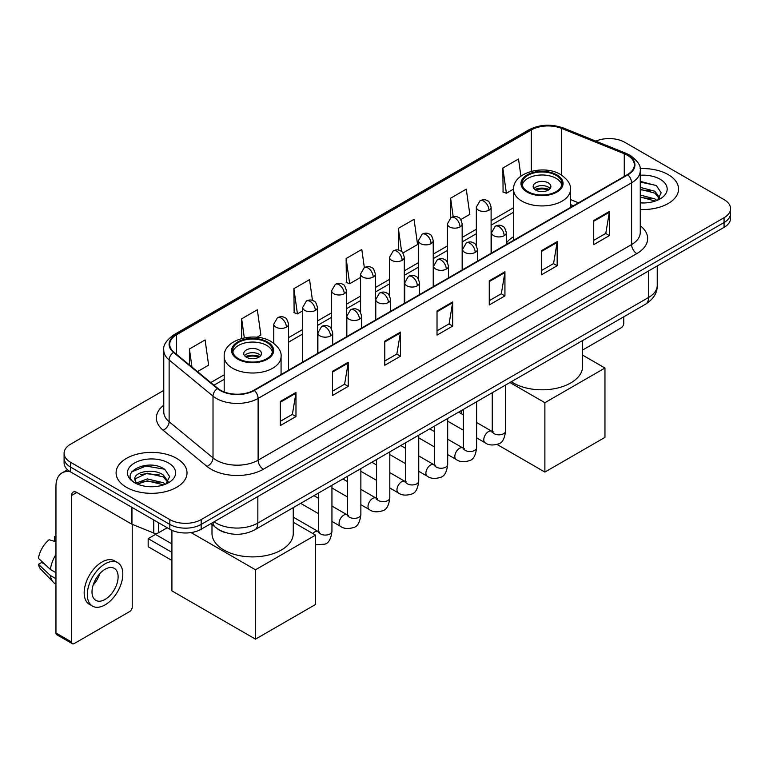 <?xml version="1.0" encoding="UTF-8"?>
<svg xmlns="http://www.w3.org/2000/svg" width="769" height="769" viewBox="0 0 769 769"><rect width="100%" height="100%" fill="white"/><g stroke="black" fill="none" stroke-linecap="round" stroke-linejoin="round"><path stroke-width="1.15" d="M513.577 236.708A39.152 22.609 0 0 0 506.31 242.975M573.299 205.832L570.454 204.689M226.124 532.792A22.166 12.794 180 0 1 217.175 528.601M163.778 390.392L70.585 444.203A22.166 12.794 0 0 0 64.096 453.249L64.096 462.9A22.166 12.794 0 0 0 70.585 471.945L169.834 529.245A22.166 12.794 0 0 0 201.17 529.245L724.062 227.364A22.166 12.794 0 0 0 730.55 218.319L730.55 213.494A22.166 12.794 0 0 1 724.062 222.539A22.166 12.794 0 0 0 730.55 213.494L730.55 208.668A22.166 12.794 0 0 0 724.062 199.613L624.812 142.313A22.166 12.794 0 0 0 595.84 141.131M64.096 453.249A22.166 12.794 0 0 0 70.585 462.294L169.834 519.594A22.166 12.794 0 0 0 201.17 519.594L201.17 524.42L724.062 222.539L201.17 524.42A22.166 12.794 0 0 1 169.834 524.42A22.166 12.794 0 0 0 201.17 524.42L201.17 529.245M70.585 462.294L70.585 467.119L169.834 524.42L70.585 467.119A22.166 12.794 0 0 1 64.096 458.074A22.166 12.794 0 0 0 70.585 467.119L70.585 471.945M668.165 174.582A35.461 20.475 0 0 0 640.116 168.661A35.461 20.475 0 0 1 668.165 174.582A35.461 20.475 0 0 1 678.556 189.059A35.461 20.475 0 0 0 668.165 174.582M176.62 458.372A35.461 20.475 0 0 0 137.978 453.941A35.461 20.475 0 0 0 116.09 472.848A35.461 20.475 0 0 0 126.472 487.325A35.461 20.475 0 0 0 165.124 491.766A35.461 20.475 0 0 0 187.011 472.848A35.461 20.475 0 0 0 176.62 458.372A35.461 20.475 0 0 0 137.978 453.941A35.461 20.475 0 0 0 116.09 472.848A35.461 20.475 0 0 0 126.472 487.325A35.461 20.475 0 0 0 165.124 491.766A35.461 20.475 0 0 0 187.011 472.848A35.461 20.475 0 0 0 176.62 458.372M627.417 155.28A23.637 13.65 180 0 1 634.348 164.931A23.637 13.65 180 0 1 627.417 174.582L253.933 390.219A23.637 13.65 180 0 1 217.848 388.393L173.967 352.212A23.637 13.65 180 0 1 169.689 344.377A23.637 13.65 180 0 1 176.61 334.726L531.312 129.942A23.637 13.65 180 0 1 561.591 128.413L624.265 153.752A23.637 13.65 180 0 1 627.417 155.28M627.84 155.04A24.233 13.986 0 0 0 624.601 153.473L561.928 128.135A24.233 13.986 0 0 0 530.898 129.701L176.197 334.486A24.233 13.986 0 0 0 173.486 352.404L217.367 388.585A24.233 13.986 0 0 0 254.347 390.46L627.84 174.823A24.233 13.986 0 0 0 627.84 155.04M280.31 401.466L280.31 425.593L295.978 416.548L295.978 392.421L280.31 401.466M280.31 421.316L292.383 414.347L295.921 393.219A5.912 3.412 -120 0 0 295.978 392.421M292.278 414.404L295.978 416.548M332.544 371.312L332.544 395.439L348.222 386.384L348.222 362.257L332.544 371.312M332.544 391.152L344.618 384.183L348.155 363.064A5.912 3.412 -120 0 0 348.222 362.257M344.512 384.25L348.222 386.384M384.788 341.148L384.788 365.275L400.457 356.23L400.457 332.102L384.788 341.148M384.788 360.997L396.852 354.028L400.389 332.9A5.912 3.412 -120 0 0 400.457 332.102M396.746 354.086L400.457 356.23M593.726 220.52L593.726 244.638L609.404 235.593L609.404 211.465L593.726 220.52M593.726 240.361L605.799 233.392L609.336 212.273A5.912 3.412 -120 0 0 609.404 211.465M605.693 233.459L609.404 235.593M541.491 250.675L541.491 274.802L557.16 265.757L557.16 241.629L541.491 250.675M541.491 270.525L553.565 263.556L557.102 242.427A5.912 3.412 -120 0 0 557.16 241.629M553.459 263.613L557.16 265.757M489.257 280.829L489.257 304.957L504.925 295.911L504.925 271.784L489.257 280.829M489.257 300.679L501.33 293.71L504.868 272.582A5.912 3.412 -120 0 0 504.925 271.784M501.225 293.768L504.925 295.911M437.023 310.993L437.023 335.121L452.691 326.066L452.691 301.948L437.023 310.993M437.023 330.833L449.086 323.864L452.624 302.746A5.912 3.412 -120 0 0 452.691 301.948M448.981 323.932L452.691 326.066M640.26 209.466A35.461 20.475 0 0 0 678.556 189.059A35.461 20.475 0 0 1 640.26 209.466M201.17 519.594L724.062 217.714A22.166 12.794 0 0 0 730.55 208.668M256.942 337.264L260.864 334.996L257.327 309.782L241.658 318.827L241.658 338.485M197.479 371.59L208.63 365.15L205.092 339.946L189.424 348.991L189.424 364.948M402.898 252.991L417.577 244.523L414.039 219.309L398.361 228.355L398.361 250.069M460.775 219.578L469.811 214.359L466.274 189.155L450.605 198.2L450.605 217.8M520.921 176.168L518.508 158.991L502.839 168.036L503.089 192.019M312.483 300.448L309.561 279.628L293.893 288.673L294.143 312.656M364.343 267.574L361.805 249.464L346.127 258.519L346.386 282.492M346.127 258.519L349.664 283.723L360.574 277.426M349.664 283.723L346.127 282.406M398.361 228.355L401.629 251.636M450.605 198.2L453.191 216.675M502.839 168.036L506.377 193.25L513.577 189.087M506.377 193.25L502.839 191.923M293.893 288.673L297.43 313.887L302.698 310.839M297.43 313.887L293.893 312.56M241.658 318.827L244.331 337.851M189.424 348.991L191.952 367.034M640.26 202.708L644.653 202.939M640.26 195.047L654.9 198.911L656.851 200.469M640.26 196.97L655.246 201.065M640.26 187.386L654.9 191.25L659.696 197.873M640.26 189.309L654.9 193.163L659.312 198.373M640.26 202.872A24.079 13.9 0 0 0 660.119 198.892A24.079 13.9 0 0 0 660.119 179.225A24.079 13.9 0 0 0 640.26 175.255M657.418 200.238L661.196 192.827L656.418 185.637L640.26 181.33M640.26 182.08L656.092 185.416M640.26 189.741L650.766 191.048M640.26 197.402L650.766 198.71M582.642 350.02L621.15 327.796A3.691 2.134 120 0 0 623.765 323.268L623.765 316.799M556.122 175.342A19.946 11.516 0 0 0 534.378 172.842A19.946 11.516 0 0 0 522.074 183.483A19.946 11.516 0 0 0 527.909 191.625A19.946 11.516 0 0 0 549.652 194.115A19.946 11.516 0 0 0 561.966 183.483A19.946 11.516 0 0 0 556.122 175.342M561.793 184.993A19.946 11.516 0 0 0 556.122 178.35A19.946 11.516 0 0 0 535.609 175.592A19.946 11.516 0 0 0 522.238 184.993M511.308 381.732A40.632 23.454 0 0 0 513.288 382.952A40.632 23.454 0 0 0 557.563 388.037A40.632 23.454 0 0 0 582.642 366.361L582.642 340.542M548.287 182.878A8.863 5.114 0 0 0 538.627 181.772A8.863 5.114 0 0 0 533.148 186.492A8.863 5.114 0 0 0 535.743 190.116A8.863 5.114 0 0 0 545.404 191.221A8.863 5.114 0 0 0 550.883 186.492A8.863 5.114 0 0 0 548.287 182.878M550.095 188.607A8.863 5.114 0 0 0 548.287 187.098A8.863 5.114 0 0 0 533.936 188.607M534.849 189.51A11.823 6.825 180 0 1 548.662 189.299L548.662 189.885M535.82 190.154A10.343 5.969 180 0 1 547.595 189.914L548.662 189.299M547.413 190.558L547.595 189.914M544.885 472.07L544.885 402.706L604.963 368.024L604.963 437.388L544.885 472.07L497.072 444.463M461.313 413.664L461.313 410.598M544.885 402.706L509.934 382.52M582.642 355.143L604.963 368.024M266.728 342.416A19.946 11.516 0 0 0 244.994 339.917A19.946 11.516 0 0 0 232.68 350.558A19.946 11.516 0 0 0 238.525 358.7A19.946 11.516 0 0 0 260.258 361.199A19.946 11.516 0 0 0 272.572 350.558A19.946 11.516 0 0 0 266.728 342.416M272.399 352.067A19.946 11.516 0 0 0 266.728 345.435A19.946 11.516 0 0 0 246.215 342.666A19.946 11.516 0 0 0 232.853 352.067M211.994 524.439L211.994 533.436A40.632 23.454 0 0 0 223.894 550.027A40.632 23.454 0 0 0 268.179 555.112A40.632 23.454 0 0 0 293.258 533.436L293.258 507.617M258.893 349.953A8.863 5.114 0 0 0 249.233 348.847A8.863 5.114 0 0 0 243.763 353.577A8.863 5.114 0 0 0 246.359 357.191A8.863 5.114 0 0 0 256.019 358.306A8.863 5.114 0 0 0 261.489 353.577A8.863 5.114 0 0 0 258.893 349.953M260.701 355.682A8.863 5.114 0 0 0 258.893 354.173A8.863 5.114 0 0 0 244.552 355.682M245.465 356.585A11.823 6.825 180 0 1 259.268 356.374L259.268 356.96M246.436 357.239A10.343 5.969 180 0 1 258.201 356.989L259.268 356.374M258.028 357.633L258.201 356.989M171.92 560.438L148.157 546.711L148.157 538.627L171.92 552.353M255.5 639.145L255.5 569.781L315.569 535.099L315.569 604.463L255.5 639.145L171.92 590.89L171.92 530.312M255.5 569.781L191.068 532.581M293.258 522.218L315.569 535.099M148.157 538.627L155.463 534.407L171.92 543.904M158.472 522.689L158.472 532.792L167.219 527.736M70.335 471.801A29.549 17.062 -120 0 0 62.078 472.897A29.549 17.062 -120 0 0 55.954 486.421L55.954 632.993L71.632 642.038L71.632 495.467A7.392 4.268 60 0 1 73.161 492.093A7.392 4.268 60 0 1 76.852 492.458L131.47 523.987L131.47 507.098M71.632 642.038A3.691 2.134 120 0 0 72.392 643.73L56.723 634.685A3.691 2.134 -60 0 1 55.954 632.993M72.392 643.73A3.691 2.134 120 0 0 74.237 643.547L129.605 611.586A3.691 2.134 120 0 0 132.22 607.058L132.22 524.333M158.472 532.792A3.691 2.134 180 0 1 153.742 533.032L131.96 524.227A3.691 2.134 180 0 1 131.47 523.987M105.055 599.455A18.466 10.66 120 0 0 117.128 583.181A18.466 10.66 120 0 0 114.293 568.387A18.466 10.66 120 0 0 105.055 569.3A18.466 10.66 120 0 0 92.991 585.574A18.466 10.66 120 0 0 95.827 600.368A18.466 10.66 120 0 0 105.055 599.455M93.126 585.142A18.466 10.66 120 0 0 99.759 573.664M55.954 537.195L54.388 536.724L54.388 540.424L55.954 541.338M117.619 562.629L114.485 560.812A25.117 14.505 120 0 0 101.921 562.062A25.117 14.505 120 0 0 85.513 584.19A25.117 14.505 120 0 0 89.367 604.319L92.501 606.126A25.117 14.505 120 0 0 105.055 604.886A25.117 14.505 120 0 0 121.464 582.758A25.117 14.505 120 0 0 117.619 562.629A25.117 14.505 120 0 0 105.055 563.869A25.117 14.505 120 0 0 88.646 586.007A25.117 14.505 120 0 0 92.501 606.126M55.954 554.459A24.377 14.073 120 0 0 50.408 569.483L38.45 558.294A19.206 11.093 120 0 1 49.168 539.732L55.954 541.799M55.954 572.684L50.408 569.483M44.919 564.35L41.661 562.475L38.45 564.331L50.408 575.52L55.954 578.721M50.408 575.52A24.377 14.073 120 0 0 53.417 582.325A24.377 14.073 120 0 0 55.262 583.777L55.954 584.18M55.954 536.281A19.206 11.093 120 0 0 54.388 536.724M38.45 564.331A19.206 11.093 120 0 0 40.719 569.108L53.417 582.325M147.542 486.566L153.118 486.729M136.478 483.028L147.225 478.924L163.355 482.701L165.306 484.259M137.468 484.057L147.225 480.846L163.701 484.855M136.642 483.768L134.921 479.731A16.697 9.641 0 0 0 137.613 484.191M168.151 481.663L163.355 475.04C153.329 467.562 132.71 472.176 134.921 479.731L134.854 478.991M134.96 479.962L135.421 478.722L147.225 473.185L163.355 476.953L167.777 482.163M165.873 484.028L169.651 476.617L164.874 469.426C147.984 457.286 117.955 473.291 135.296 483.095L136.151 483.624M168.574 463.015A24.079 13.9 0 0 0 134.517 463.015A24.079 13.9 0 0 0 134.517 482.682A24.079 13.9 0 0 0 168.574 482.682A24.079 13.9 0 0 0 168.574 463.015M131.768 471.839L145.918 466.043L164.556 469.205M140.602 474.665L145.918 473.704L159.221 474.838M140.602 482.326L145.918 481.365L159.221 482.499M214.08 521.795A29.549 17.062 0 0 0 216.06 523.064A29.549 17.062 0 0 0 257.846 523.064L648.575 297.478A29.549 17.062 0 0 0 657.235 285.414C657.447 292.749 653.544 299.026 645.518 304.245L254.789 529.831A14.774 8.526 60 0 0 257.846 523.064L257.846 496.524M648.575 270.938L648.575 297.478A14.774 8.526 60 0 1 645.518 304.245M212.878 522.487A14.774 9.882 129.5 0 0 215.455 527.294L210.966 523.593M724.062 227.364L724.062 217.714M169.834 529.245L169.834 519.594M640.26 225.721A36.941 21.321 180 0 1 636.828 253.597L263.334 469.234A7.392 4.268 60 0 1 258.115 460.189L631.599 244.552A29.549 17.062 0 0 0 640.26 232.488L640.26 170.728A29.549 17.062 180 0 1 631.599 182.791A7.392 4.268 -120 0 0 627.84 174.823M263.334 469.234A36.941 21.321 180 0 1 211.1 469.234A36.941 21.321 180 0 1 206.957 466.389L163.076 430.198A36.941 21.321 180 0 1 163.778 405.176M216.32 460.189A29.549 17.062 0 0 0 258.115 460.189L258.115 398.419A29.549 17.062 180 0 1 213.013 396.141L169.122 359.959A29.549 17.062 180 0 1 163.778 350.174L163.778 411.934A29.549 17.062 0 0 0 169.122 421.72L213.013 457.911A29.549 17.062 0 0 0 216.32 460.189M640.26 170.728C641.24 166.104 637.847 160.961 630.071 155.28L626.187 153.396A7.392 3.461 112 0 0 624.601 153.473M626.187 153.396L563.514 128.058C551.277 123.722 539.655 124.357 528.668 129.942A7.392 4.268 60 0 1 530.898 129.701M176.197 334.486A7.392 4.268 -120 0 0 173.967 334.726C166.296 340.234 162.903 345.387 163.778 350.174M173.486 352.404A7.392 4.941 129.5 0 0 169.122 359.959L169.122 421.72A7.392 4.941 -50.5 0 1 163.076 430.198M563.514 128.058A7.392 3.461 112 0 0 561.928 128.135M217.367 388.585A7.392 4.941 129.5 0 0 213.013 396.141L213.013 457.911A7.392 4.941 -50.5 0 1 206.957 466.389M254.347 390.46A7.392 4.268 60 0 1 258.115 398.419L631.599 182.791L631.599 244.552A7.392 4.268 60 0 0 636.828 253.597M176.61 334.726L176.61 354.394M624.265 153.752L624.265 176.409M561.591 128.413L561.591 175.121M578.519 202.814L570.454 199.555M531.312 129.942L531.312 171.333M513.577 207.745L491.103 220.713M476.328 229.249L462.169 237.419M447.395 245.955L433.226 254.126M418.451 262.662L404.292 270.842M389.518 279.368L375.349 287.548M360.574 296.075L346.415 304.255M331.641 312.781L317.472 320.961M302.698 329.488L288.538 337.668M224.183 374.82L210.783 382.558M437.023 311.753L452.624 302.746M489.257 281.598L504.868 272.582M541.491 251.434L557.102 242.427M593.726 221.28L609.336 212.273M384.788 341.917L400.389 332.9M332.544 372.071L348.155 363.064M280.31 402.235L295.921 393.219M527.13 192.077A21.051 12.16 0 0 0 556.9 192.077A21.051 12.16 0 0 0 556.9 174.89A21.051 12.16 0 0 0 527.13 174.89A21.051 12.16 0 0 0 527.13 192.077M570.454 207.476L570.454 189.51A28.443 16.418 180 0 1 552.901 204.679A28.443 16.418 180 0 1 521.901 201.122A28.443 16.418 180 0 1 513.577 189.51L513.577 240.312M237.736 359.152A21.051 12.16 0 0 0 267.516 359.152A21.051 12.16 0 0 0 267.516 341.965A21.051 12.16 0 0 0 237.736 341.965A21.051 12.16 0 0 0 237.736 359.152M281.07 374.551L281.07 356.585A28.443 16.418 180 0 1 263.507 371.763A28.443 16.418 180 0 1 232.517 368.197A28.443 16.418 180 0 1 224.183 356.585L224.183 391.95M504.147 235.689A7.392 4.268 0 0 0 506.31 232.671C505.137 228.393 503.964 226.307 502.801 226.384C500.667 224.875 498.139 224.836 495.226 226.269A7.392 4.268 60 0 1 498.918 226.634A7.392 4.268 -120 0 1 504.147 235.689A7.392 4.268 0 0 1 493.698 235.689A7.392 4.268 0 0 1 491.535 232.671L495.226 226.269M476.626 437.869L485.152 442.781A6.652 3.835 -60 0 1 484.134 437.455A6.652 3.835 -60 0 1 488.469 431.592A6.652 3.835 -60 0 1 488.767 431.438A6.652 3.835 -60 0 1 491.795 431.265L476.626 422.508M492.65 431.938L492.054 432.428L492.275 430.996A6.652 3.835 -0 0 0 494.217 433.706A6.652 3.835 -0 0 0 503.32 433.87A6.652 3.835 -0 0 0 505.569 430.996C504.656 438.714 502.263 443.031 498.399 443.934C492.842 445.616 488.421 445.241 485.152 442.781M475.204 252.395A7.392 4.268 0 0 0 477.366 249.377C476.194 245.109 475.031 243.014 473.867 243.091C471.724 241.581 469.196 241.543 466.293 242.975A7.392 4.268 60 0 1 469.984 243.34A7.392 4.268 -120 0 1 475.204 252.395A7.392 4.268 0 0 1 464.755 252.395A7.392 4.268 0 0 1 462.592 249.377L466.293 242.975M447.693 454.575L456.209 459.487A6.652 3.835 -60 0 1 455.19 454.162A6.652 3.835 -60 0 1 459.535 448.308A6.652 3.835 -60 0 1 459.833 448.144A6.652 3.835 -60 0 1 462.861 447.971L447.693 439.214M463.717 448.644L463.121 449.134L463.332 447.702A6.652 3.835 -0 0 0 465.283 450.413A6.652 3.835 -0 0 0 474.377 450.576A6.652 3.835 -0 0 0 476.626 447.702C475.723 455.421 473.329 459.737 469.455 460.641C463.899 462.323 459.487 461.948 456.209 459.487M446.27 269.102A7.392 4.268 0 0 0 448.433 266.084C447.26 261.816 446.087 259.72 444.924 259.797C442.781 258.288 440.262 258.259 437.35 259.691A7.392 4.268 60 0 1 441.041 260.057A7.392 4.268 -120 0 1 446.27 269.102A7.392 4.268 0 0 1 435.821 269.102A7.392 4.268 0 0 1 433.658 266.084L437.35 259.691M418.749 471.282L427.276 476.194A6.652 3.835 -60 0 1 426.257 470.868A6.652 3.835 -60 0 1 430.592 465.014A6.652 3.835 -60 0 1 430.89 464.851A6.652 3.835 -60 0 1 433.918 464.678L418.749 455.93M434.773 465.351L434.177 465.841L434.398 464.409A6.652 3.835 -0 0 0 436.34 467.119A6.652 3.835 -0 0 0 445.443 467.292A6.652 3.835 -0 0 0 447.693 464.409C446.779 472.128 444.386 476.444 440.522 477.347C434.966 479.039 430.544 478.654 427.276 476.194M417.327 285.808A7.392 4.268 0 0 0 419.49 282.79C418.317 278.522 417.154 276.427 415.981 276.504C413.847 275.004 411.319 274.966 408.406 276.398A7.392 4.268 60 0 1 412.107 276.763A7.392 4.268 -120 0 1 417.327 285.808A7.392 4.268 0 0 1 406.878 285.808A7.392 4.268 0 0 1 404.715 282.79L408.406 276.398M389.816 487.988L398.332 492.91A6.652 3.835 -60 0 1 397.313 487.575A6.652 3.835 -60 0 1 401.658 481.721A6.652 3.835 -60 0 1 401.956 481.557A6.652 3.835 -60 0 1 404.984 481.394L389.816 472.637M405.84 482.057L405.244 482.548L405.455 481.115A6.652 3.835 -0 0 0 407.407 483.826A6.652 3.835 -0 0 0 416.5 483.999A6.652 3.835 -0 0 0 418.749 481.115C417.846 488.834 415.452 493.15 411.578 494.054C406.022 495.745 401.61 495.361 398.332 492.91M388.393 302.515A7.392 4.268 0 0 0 390.556 299.497C389.383 295.229 388.21 293.133 387.047 293.21C384.904 291.711 382.385 291.672 379.473 293.104A7.392 4.268 60 0 1 383.164 293.47A7.392 4.268 -120 0 1 388.393 302.515A7.392 4.268 0 0 1 377.944 302.515A7.392 4.268 0 0 1 375.781 299.497L379.473 293.104M360.872 504.695L369.389 509.616A6.652 3.835 -60 0 1 368.37 504.281A6.652 3.835 -60 0 1 372.715 498.427A6.652 3.835 -60 0 1 373.013 498.264A6.652 3.835 -60 0 1 376.041 498.101L360.872 489.344M376.897 498.764L376.301 499.264L376.512 497.822A6.652 3.835 -0 0 0 378.463 500.542A6.652 3.835 -0 0 0 387.566 500.706A6.652 3.835 -0 0 0 389.816 497.822C388.903 505.541 386.509 509.857 382.645 510.76C377.089 512.452 372.667 512.067 369.389 509.616M359.45 319.222A7.392 4.268 0 0 0 361.613 316.203C360.44 311.935 359.277 309.84 358.104 309.926C355.97 308.417 353.442 308.379 350.529 309.811A7.392 4.268 60 0 1 354.23 310.176A7.392 4.268 -120 0 1 359.45 319.222A7.392 4.268 0 0 1 349.001 319.222A7.392 4.268 0 0 1 346.838 316.203L350.529 309.811M331.939 521.401L340.456 526.323A6.652 3.835 -60 0 1 339.437 520.998A6.652 3.835 -60 0 1 343.781 515.134A6.652 3.835 -60 0 1 344.07 514.97A6.652 3.835 -60 0 1 347.107 514.807L331.939 506.05M347.963 515.48L347.367 515.97L347.578 514.528A6.652 3.835 -0 0 0 349.52 517.249A6.652 3.835 -0 0 0 358.623 517.412A6.652 3.835 -0 0 0 360.872 514.528C359.959 522.257 357.575 526.563 353.702 527.467C348.146 529.159 343.733 528.774 340.456 526.323M330.507 335.928A7.392 4.268 0 0 0 332.679 332.919C331.506 328.642 330.334 326.546 329.17 326.633C327.027 325.124 324.508 325.085 321.596 326.517A7.392 4.268 60 0 1 325.287 326.883A7.392 4.268 -120 0 1 330.507 335.928A7.392 4.268 0 0 1 320.067 335.928A7.392 4.268 0 0 1 317.895 332.919L321.596 326.517M312.839 533.523A6.652 3.835 -60 0 1 314.838 531.84A6.652 3.835 -60 0 1 315.136 531.687A6.652 3.835 -60 0 1 318.164 531.514L293.258 517.133M319.02 532.186L318.424 532.677L318.635 531.235A6.652 3.835 -0 0 0 320.586 533.955A6.652 3.835 -0 0 0 329.68 534.119A6.652 3.835 -0 0 0 331.939 531.235C331.026 538.963 328.632 543.27 324.758 544.173L315.569 544.769M488.94 210.197A7.392 4.268 0 0 0 491.103 207.188C489.94 202.91 488.767 200.815 487.604 200.901C485.46 199.392 482.932 199.354 480.029 200.786A7.392 4.268 60 0 1 483.72 201.151A7.392 4.268 -120 0 1 488.94 210.197A7.392 4.268 0 0 1 478.501 210.197A7.392 4.268 0 0 1 476.328 207.188L480.029 200.786M460.006 226.913A7.392 4.268 0 0 0 462.169 223.894C460.996 219.617 459.833 217.531 458.66 217.608C456.526 216.099 453.998 216.06 451.086 217.492A7.392 4.268 60 0 1 454.777 217.858A7.392 4.268 -120 0 1 460.006 226.913A7.392 4.268 0 0 1 449.557 226.913A7.392 4.268 0 0 1 447.395 223.894L451.086 217.492M431.063 243.619A7.392 4.268 0 0 0 433.226 240.601C432.063 236.333 430.89 234.237 429.727 234.314C427.583 232.805 425.055 232.767 422.152 234.199A7.392 4.268 60 0 1 425.843 234.564A7.392 4.268 -120 0 1 431.063 243.619A7.392 4.268 0 0 1 420.614 243.619A7.392 4.268 0 0 1 418.451 240.601L422.152 234.199M402.129 260.326A7.392 4.268 0 0 0 404.292 257.307C403.119 253.039 401.947 250.944 400.784 251.021C398.65 249.512 396.122 249.483 393.209 250.915A7.392 4.268 60 0 1 396.9 251.28A7.392 4.268 -120 0 1 402.129 260.326A7.392 4.268 0 0 1 391.681 260.326A7.392 4.268 0 0 1 389.518 257.307L393.209 250.915M373.186 277.032A7.392 4.268 0 0 0 375.349 274.014C374.176 269.746 373.013 267.65 371.85 267.727C369.706 266.228 367.178 266.189 364.275 267.622A7.392 4.268 60 0 1 367.967 267.987A7.392 4.268 -120 0 1 373.186 277.032A7.392 4.268 0 0 1 362.737 277.032A7.392 4.268 0 0 1 360.574 274.014L364.275 267.622M344.252 293.739A7.392 4.268 0 0 0 346.415 290.72C345.243 286.452 344.07 284.357 342.907 284.434C340.763 282.934 338.245 282.896 335.332 284.328A7.392 4.268 60 0 1 339.023 284.693A7.392 4.268 -120 0 1 344.252 293.739A7.392 4.268 0 0 1 333.804 293.739A7.392 4.268 0 0 1 331.641 290.72L335.332 284.328M315.309 310.445A7.392 4.268 0 0 0 317.472 307.427C316.299 303.159 315.136 301.063 313.963 301.15C311.829 299.641 309.301 299.602 306.389 301.035A7.392 4.268 60 0 1 310.09 301.4A7.392 4.268 -120 0 1 315.309 310.445A7.392 4.268 0 0 1 304.86 310.445A7.392 4.268 0 0 1 302.698 307.427L306.389 301.035M286.376 327.152A7.392 4.268 0 0 0 288.538 324.143C287.366 319.866 286.193 317.77 285.03 317.857C282.886 316.347 280.368 316.309 277.455 317.741A7.392 4.268 60 0 1 281.146 318.106A7.392 4.268 -120 0 1 286.376 327.152A7.392 4.268 0 0 1 275.927 327.152A7.392 4.268 0 0 1 273.764 324.143L277.455 317.741M71.632 495.467L76.852 492.458M131.96 507.386L131.96 524.227M153.742 533.032L153.742 519.959M254.789 529.831C242.898 535.801 231.008 535.801 219.117 529.831L215.455 527.294M657.235 285.414L657.235 265.939M528.668 129.942L173.967 334.726M513.577 212.244L491.103 225.211M476.328 233.738L462.169 241.918M447.395 250.454L433.226 258.624M418.451 267.16L404.292 275.331M389.518 283.867L375.349 292.047M360.574 300.573L346.415 308.754M331.641 317.28L317.472 325.46M302.698 333.986L288.538 342.167M224.183 379.319L213.984 385.202M573.453 205.736L570.454 204.525M570.454 189.51C571.079 184.502 567.791 179.504 560.601 174.515C543.827 164.143 512.587 172.467 513.577 189.51M281.07 356.585C281.694 351.587 278.407 346.588 271.207 341.599C254.443 331.218 223.202 339.542 224.183 356.585M493.15 431.803L491.795 431.265M505.569 385.038L505.569 430.996M506.31 244.504L506.31 232.671M463.332 430.188L447.693 421.152M492.275 392.719L492.275 430.996M491.535 253.039L491.535 232.671M463.332 414.837L458.651 412.126M464.207 448.51L462.861 447.971M476.626 401.754L476.626 447.702M477.366 261.22L477.366 249.377M434.398 446.895L418.749 437.869M463.332 409.425L463.332 447.702M462.592 269.746L462.592 249.377M434.398 431.544L429.717 428.842M435.273 465.216L433.918 464.678M447.693 418.461L447.693 464.409M448.433 277.926L448.433 266.084M405.455 463.601L389.816 454.575M434.398 426.132L434.398 464.409M433.658 286.452L433.658 266.084M405.455 448.25L400.774 445.549M406.33 481.923L404.984 481.394M418.749 435.167L418.749 481.115M419.49 294.633L419.49 282.79M376.512 480.308L360.872 471.282M405.455 442.838L405.455 481.115M404.715 303.159L404.715 282.79M376.512 464.957L371.831 462.256M377.396 498.629L376.041 498.101M389.816 451.874L389.816 497.822M390.556 311.339L390.556 299.497M347.578 497.014L331.939 487.988M376.512 459.554L376.512 497.822M375.781 319.866L375.781 299.497M347.578 481.663L342.897 478.962M348.453 515.336L347.107 514.807M360.872 468.581L360.872 514.528M361.613 328.046L361.613 316.203M318.635 513.73L300.66 503.349M347.578 476.261L347.578 514.528M346.838 336.582L346.838 316.203M318.635 498.37L313.954 495.669M319.51 532.042L318.164 531.514M331.939 485.287L331.939 531.235M332.679 344.752L332.679 332.919M318.635 492.967L318.635 531.235M317.895 353.288L317.895 332.919M491.103 253.28L491.103 207.188M476.328 245.599L476.328 207.188M462.169 269.996L462.169 223.894M447.395 262.316L447.395 223.894M433.226 286.702L433.226 240.601M418.451 279.022L418.451 240.601M404.292 303.409L404.292 257.307M389.518 295.729L389.518 257.307M375.349 320.115L375.349 274.014M360.574 312.435L360.574 274.014M346.415 336.822L346.415 290.72M331.641 329.142L331.641 290.72M317.472 353.529L317.472 307.427M302.698 362.064L302.698 307.427M288.538 370.235L288.538 324.143M273.764 343.282L273.764 324.143M62.078 472.897L67.528 469.744"/></g></svg>
